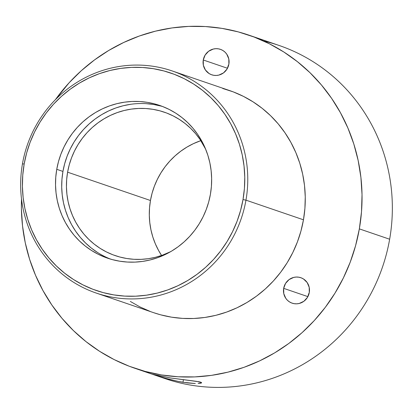 <?xml version="1.0" encoding="UTF-8"?>
<svg xmlns="http://www.w3.org/2000/svg" width="413" height="413" viewBox="0 0 413 413"><rect width="100%" height="100%" fill="white"/><g stroke="black" fill="none" stroke-linecap="round" stroke-linejoin="round"><path stroke-width="0.62" d="M153.135 374.493L164.374 378.019L178.215 381.416L187.554 382.934L195.297 383.527L182.985 382.283L183.403 379.753L182.985 382.283L178.215 381.416L168.721 379.211L154.56 374.968M200.238 383.321L198.183 383.507L201.234 383.088M152.289 374.193L170.264 377.931L199.123 381.788L200.832 382.216L201.601 382.634L201.399 383.016M309.285 292.512A13.448 12.958 108.9 0 1 292.13 303.163A13.448 12.958 108.9 0 1 283.674 288.357L307.876 296.627L283.674 288.357L285.533 283.447L289.059 279.606L293.71 277.412L296.245 277.046L298.79 277.2L301.242 277.856L303.514 279.002L307.169 282.544L309.192 287.288L309.285 292.512L307.427 297.422L303.901 301.263L299.244 303.457L296.71 303.823L294.17 303.669L291.712 303.013L289.446 301.867L287.443 300.287L285.791 298.325L283.762 293.581L283.674 288.357A13.448 12.958 108.9 0 1 300.829 277.706A13.448 12.958 108.9 0 1 309.285 292.512M228.879 64.149A13.448 12.958 108.9 0 1 211.724 74.799A13.448 12.958 108.9 0 1 203.268 59.993L227.475 68.264L203.268 59.993L205.127 55.084L208.653 51.243L213.309 49.049L215.844 48.682L218.384 48.837L220.841 49.493L223.108 50.639L225.111 52.219L226.763 54.18L228.792 58.925L228.879 64.149L227.021 69.059L223.495 72.9L218.844 75.094L216.309 75.46L213.764 75.305L211.311 74.65L209.04 73.504L205.39 69.962L203.361 65.218L203.268 59.993A13.448 12.958 108.9 0 1 220.423 49.343A13.448 12.958 108.9 0 1 228.879 64.149M150.456 200.501A75.801 73.044 -71.1 0 0 161.581 255.482L158.582 250.49L155.386 243.923L152.841 237.052L150.967 229.943L149.785 222.664L149.305 215.281L149.532 207.868L150.456 200.501L67.598 172.185L150.456 200.501L152.082 193.243L154.385 186.17L157.348 179.35L160.936 172.846L165.117 166.718L169.857 161.029L175.102 155.83L180.806 151.179L186.908 147.116L193.361 143.678L200.826 140.642A75.801 73.044 -71.1 0 0 150.456 200.501M170.626 251.677A75.801 73.044 108.9 0 1 115.258 255.632A75.801 73.044 108.9 0 1 67.598 172.185L69.224 164.926L71.526 157.854L74.485 151.034L78.072 144.524L82.259 138.401L86.993 132.712L92.244 127.514L97.943 122.862L104.05 118.799L110.503 115.361L117.235 112.584L124.184 110.493L131.282 109.109L138.463 108.449L145.655 108.511L152.795 109.3L159.805 110.808L166.625 113.017L173.181 115.914L179.423 119.46L185.277 123.632L190.698 128.381L195.623 133.667L200.016 139.439L205.648 149.186A75.801 73.044 108.9 0 0 164.286 112.176A75.801 73.044 108.9 0 0 67.598 172.185L66.669 179.552L66.447 186.965L66.927 194.347L68.109 201.627L69.983 208.735L72.528 215.607L75.718 222.173L79.528 228.368L83.922 234.14L88.847 239.426L94.267 244.176L100.122 248.347L106.363 251.894L112.919 254.79L119.739 257L126.75 258.507L133.889 259.297L141.081 259.359L148.262 258.698L155.365 257.314L162.314 255.224L170.626 251.677M162.753 106.559A80.695 77.758 -71.1 0 0 62.941 171.426L56.757 169.315A80.695 77.758 108.9 0 1 159.681 105.434A80.695 77.758 108.9 0 1 210.418 194.265L208.689 201.988L206.237 209.52L203.088 216.784L199.267 223.707L194.812 230.232L189.768 236.288L184.188 241.817L178.117 246.767L171.617 251.094L164.751 254.754L157.58 257.712L150.187 259.937L142.63 261.408L134.984 262.116L127.328 262.048L119.729 261.207L112.264 259.601L105.005 257.247L98.02 254.165L91.381 250.392L85.145 245.952L79.379 240.893L74.133 235.265L69.461 229.127L65.404 222.53L62.007 215.54L59.296 208.224L57.304 200.656L56.044 192.907L55.533 185.05L55.77 177.162L56.757 169.315L58.486 161.591L60.938 154.059L64.092 146.801L67.913 139.873L72.363 133.353L77.407 127.297L82.992 121.763L89.063 116.812L95.563 112.486L102.429 108.826L109.595 105.867L116.993 103.642L124.55 102.171L132.196 101.464L139.852 101.531L147.451 102.372L154.911 103.978L162.175 106.332L169.154 109.414L175.799 113.193L182.03 117.633L187.796 122.687L193.047 128.314L197.719 134.457L201.771 141.05L205.173 148.04L207.884 155.355L209.876 162.923L211.136 170.677L211.647 178.535L211.41 186.423L210.418 194.265A80.695 77.758 108.9 0 1 107.494 258.151A80.695 77.758 108.9 0 1 56.757 169.315L62.941 171.426A80.695 77.758 -71.1 0 0 110.612 259.137M222.731 88.475L233.288 91.898L243.448 96.379L253.107 101.877L262.178 108.33L270.567 115.686L278.197 123.869L284.991 132.8L290.891 142.397L295.837 152.562L299.776 163.202L302.677 174.214L304.51 185.489L305.253 196.913L304.908 208.389L303.467 219.799L245.962 200.15A117.375 113.105 108.9 0 1 96.25 293.07A117.375 113.105 108.9 0 1 22.452 163.858L24.166 164.023A114.928 110.746 108.9 0 1 153.331 68.682A114.928 110.746 108.9 0 1 243.014 199.556L245.962 200.15A117.375 113.105 -71.1 0 0 154.369 66.483A117.375 113.105 -71.1 0 0 22.452 163.858A117.375 113.105 108.9 0 1 172.164 70.938A117.375 113.105 108.9 0 1 245.962 200.15L303.467 219.799A117.375 113.105 -71.1 0 0 229.669 90.586L172.164 70.938M263.546 40.975A176.057 169.655 108.9 0 1 389.645 239.23A176.057 169.655 -71.1 0 0 278.945 45.409L248.647 35.053A176.057 169.655 108.9 0 1 359.346 228.874L389.645 239.23L359.346 228.874A176.057 169.655 108.9 0 1 134.783 368.251A176.057 169.655 108.9 0 1 21.502 198.932L21.404 208.761L22.524 225.906L25.27 242.818L29.622 259.333L35.533 275.29L42.952 290.54L51.801 304.933L61.996 318.33L73.442 330.606L86.023 341.639L99.626 351.324L114.117 359.568L129.352 366.29L145.19 371.426L161.473 374.932L178.049 376.764L194.755 376.909L211.435 375.371L227.924 372.154L244.062 367.302L259.7 360.848L274.681 352.867L288.863 343.425L302.11 332.62L314.293 320.555L325.294 307.339L335.01 293.111L343.348 278.001L350.224 262.157L355.572 245.725L359.346 228.874L361.504 211.761L362.025 194.544L360.905 177.404L358.159 160.492L353.807 143.977L347.896 128.02L340.477 112.77L331.629 98.377L321.433 84.98L309.987 72.703L297.406 61.671L283.803 51.986L269.312 43.742L254.078 37.02L238.239 31.884L221.957 28.378L205.38 26.546L188.674 26.396L171.994 27.939L155.505 31.151L139.367 36.008L123.73 42.462L108.748 50.443L94.567 59.885L81.32 70.69L69.136 82.755L55.435 99.636A176.057 169.655 108.9 0 1 248.647 35.053M24.166 164.023L22.756 175.195L22.416 186.433L23.143 197.62L24.94 208.663L27.779 219.442L31.636 229.86L36.478 239.814L42.255 249.209L48.91 257.955L56.38 265.967L64.598 273.169L73.478 279.493L82.936 284.872L92.879 289.26L103.219 292.616L113.849 294.903L124.669 296.1L135.578 296.193L146.46 295.187L157.224 293.091L167.761 289.921L177.967 285.708L187.75 280.499L197.006 274.335L205.653 267.283L213.604 259.405L220.79 250.779L227.129 241.491L232.571 231.626L237.062 221.285L240.552 210.558L243.014 199.556L244.424 188.385L244.764 177.151L244.031 165.959L242.24 154.921L239.401 144.142L235.539 133.724L230.702 123.771L224.925 114.375L218.265 105.625L210.795 97.613L202.582 90.411L193.702 84.092L184.244 78.707L174.296 74.319L163.961 70.969L153.331 68.682L142.511 67.484L131.602 67.386L120.715 68.393L109.951 70.489L99.414 73.659L89.208 77.871L79.43 83.085L70.174 89.244L61.527 96.301L53.571 104.174L46.39 112.801L40.046 122.088L34.604 131.953L30.118 142.299L26.623 153.022L24.166 164.023L22.452 163.858A117.375 113.105 -71.1 0 0 114.045 297.52A117.375 113.105 -71.1 0 0 245.962 200.15L243.014 199.556A114.928 110.746 108.9 0 1 113.849 294.903A114.928 110.746 108.9 0 1 24.166 164.023M134.783 368.251L165.081 378.607A176.057 169.655 -71.1 0 0 389.645 239.23A176.057 169.655 108.9 0 1 159.098 376.434M153.037 374.457L170.264 377.931L196.547 381.354L201.601 382.634M96.25 293.07L153.76 312.718A117.375 113.105 -71.1 0 0 303.467 219.799L300.953 231.037L297.386 241.987L292.802 252.549L287.247 262.627L280.768 272.11L273.432 280.917L265.311 288.966L256.478 296.167L247.026 302.461L237.036 307.783L226.613 312.083L215.854 315.32L204.863 317.463L193.743 318.49L182.603 318.392L171.555 317.174L160.698 314.835L153.646 312.682M150.141 311.412L139.981 306.931L130.322 301.433M161.096 106.089L153.631 104.484L146.037 103.648M130.735 104.282L123.177 105.759L115.779 107.984L108.614 110.937L101.748 114.597L95.248 118.923L89.177 123.879L83.591 129.408L78.547 135.464L74.092 141.984L70.272 148.912L67.123 156.176L64.671 163.703L62.941 171.426L61.955 179.273L61.713 187.161L62.229 195.019L63.488 202.768L65.481 210.341L68.191 217.651L71.588 224.641L75.646 231.239L80.318 237.382L85.563 243.004L91.33 248.063L97.566 252.503M228.859 64.273A13.448 12.958 -71.1 0 0 227.532 68.155M227.511 68.274L228.208 65.734M309.26 292.636A13.448 12.958 -71.1 0 0 307.933 296.519M307.912 296.637L308.609 294.097"/></g></svg>
